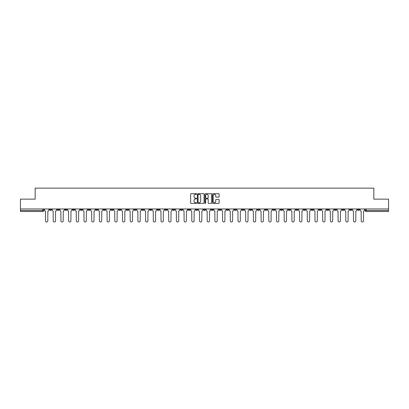 <?xml version="1.0" encoding="UTF-8"?>
<svg xmlns="http://www.w3.org/2000/svg" width="409" height="409" viewBox="0 0 409 409"><rect width="100%" height="100%" fill="white"/><g stroke="black" fill="none" stroke-linecap="round" stroke-linejoin="round"><path stroke-width="0.61" d="M196.601 194.045A0.337 0.337 0 0 0 196.264 193.708L191.115 193.708A0.486 0.486 0 0 0 190.63 194.193L190.63 202.915A0.486 0.486 0 0 0 191.115 203.396L196.264 203.396A0.337 0.337 0 0 0 196.601 203.058A0.337 0.337 0 0 0 196.264 202.721L195.599 202.721A1.549 1.549 0 0 1 194.05 201.167L194.05 200.441A1.549 1.549 0 0 1 195.599 198.892L196.264 198.892A0.337 0.337 0 0 0 196.601 198.554A0.337 0.337 0 0 0 196.264 198.212L195.599 198.212A1.549 1.549 0 0 1 194.05 196.663L194.05 195.937A1.549 1.549 0 0 1 195.599 194.387L196.264 194.387A0.337 0.337 0 0 0 196.601 194.045M303.606 208.968L303.606 209.51L305.584 209.51A0.987 0.987 0 0 1 304.593 210.497A0.987 0.987 0 0 1 303.606 209.51L303.606 208.968M257.409 208.968L257.409 209.51L259.383 209.51A0.987 0.987 0 0 1 258.396 210.497A0.987 0.987 0 0 1 257.409 209.51L257.409 208.968M249.71 208.968L249.71 209.51L251.683 209.51A0.987 0.987 0 0 1 250.697 210.497A0.987 0.987 0 0 1 249.71 209.51L249.71 208.968M203.513 208.968L203.513 209.51L205.487 209.51A0.987 0.987 0 0 1 204.5 210.497A0.987 0.987 0 0 1 203.513 209.51L203.513 208.968M195.814 208.968L195.814 209.51L197.787 209.51A0.987 0.987 0 0 1 196.801 210.497A0.987 0.987 0 0 1 195.814 209.51L195.814 208.968M188.114 208.968L188.114 209.51L190.088 209.51A0.987 0.987 0 0 1 189.101 210.497A0.987 0.987 0 0 1 188.114 209.51L188.114 208.968M172.716 208.968L172.716 209.51L174.689 209.51A0.987 0.987 0 0 1 173.702 210.497A0.987 0.987 0 0 1 172.716 209.51L172.716 208.968M157.317 209.51L157.317 208.968L157.317 209.51A0.987 0.987 0 0 0 158.303 210.497A0.987 0.987 0 0 1 157.317 209.51L159.29 209.51A0.987 0.987 0 0 1 158.303 210.497A0.987 0.987 0 0 0 159.29 209.51L159.29 208.968L159.29 209.51M149.617 209.51L149.617 208.968L149.617 209.51A0.987 0.987 0 0 0 150.604 210.497A0.987 0.987 0 0 1 149.617 209.51L151.591 209.51A0.987 0.987 0 0 1 150.604 210.497M141.918 209.51L141.918 208.968L141.918 209.51A0.987 0.987 0 0 0 142.905 210.497A0.987 0.987 0 0 1 141.918 209.51L143.891 209.51A0.987 0.987 0 0 1 142.905 210.497A0.987 0.987 0 0 0 143.891 209.51L143.891 208.968L143.891 209.51M134.218 208.968L134.218 209.51L136.192 209.51A0.987 0.987 0 0 1 135.205 210.497A0.987 0.987 0 0 1 134.218 209.51L134.218 208.968M126.519 208.968L126.519 209.51L128.492 209.51A0.987 0.987 0 0 1 127.506 210.497A0.987 0.987 0 0 1 126.519 209.51L126.519 208.968M118.82 208.968L118.82 209.51L120.793 209.51A0.987 0.987 0 0 1 119.806 210.497A0.987 0.987 0 0 1 118.82 209.51L118.82 208.968M111.12 209.51L111.12 208.968L111.12 209.51A0.987 0.987 0 0 0 112.107 210.497A0.987 0.987 0 0 1 111.12 209.51L113.094 209.51A0.987 0.987 0 0 1 112.107 210.497M95.716 209.51L95.716 208.968L95.716 209.51A0.987 0.987 0 0 0 96.708 210.497A0.987 0.987 0 0 1 95.716 209.51L97.695 209.51A0.987 0.987 0 0 1 96.708 210.497A0.987 0.987 0 0 0 97.695 209.51L97.695 208.968L97.695 209.51M88.017 209.51L88.017 208.968L88.017 209.51A0.987 0.987 0 0 0 89.004 210.497A0.987 0.987 0 0 1 88.017 209.51L89.995 209.51A0.987 0.987 0 0 1 89.004 210.497A0.987 0.987 0 0 0 89.995 209.51L89.995 208.968L89.995 209.51M80.317 209.51L80.317 208.968L80.317 209.51A0.987 0.987 0 0 0 81.304 210.497A0.987 0.987 0 0 1 80.317 209.51L82.296 209.51A0.987 0.987 0 0 1 81.304 210.497A0.987 0.987 0 0 0 82.296 209.51L82.296 208.968L82.296 209.51M72.618 209.51L72.618 208.968L72.618 209.51A0.987 0.987 0 0 0 73.605 210.497A0.987 0.987 0 0 1 72.618 209.51L74.596 209.51A0.987 0.987 0 0 1 73.605 210.497M64.919 209.51L64.919 208.968L64.919 209.51A0.987 0.987 0 0 0 65.905 210.497A0.987 0.987 0 0 1 64.919 209.51L66.892 209.51A0.987 0.987 0 0 1 65.905 210.497A0.987 0.987 0 0 0 66.892 209.51L66.892 208.968L66.892 209.51M57.219 209.51L57.219 208.968L57.219 209.51A0.987 0.987 0 0 0 58.206 210.497A0.987 0.987 0 0 1 57.219 209.51L59.193 209.51A0.987 0.987 0 0 1 58.206 210.497A0.987 0.987 0 0 0 59.193 209.51L59.193 208.968L59.193 209.51M218.657 197.123A0.486 0.486 0 0 0 219.142 196.637L219.142 194.193A0.486 0.486 0 0 0 218.657 193.708L212.941 193.708A0.486 0.486 0 0 0 212.455 194.193L212.455 202.915A0.486 0.486 0 0 0 212.941 203.396L218.657 203.396A0.486 0.486 0 0 0 219.142 202.915L219.142 199.955A0.486 0.486 0 0 0 218.657 199.474L216.213 199.474A0.486 0.486 0 0 0 215.727 199.955L215.727 201.422A1.293 1.293 0 0 1 214.434 202.721A1.293 1.293 0 0 1 213.135 201.422L213.135 195.681A1.293 1.293 0 0 1 214.434 194.387A1.293 1.293 0 0 1 215.727 195.681L215.727 196.637A0.486 0.486 0 0 0 216.213 197.123L218.657 197.123M20.45 208.968L20.45 199.147L35.159 199.147L35.159 188.14L373.841 188.14L373.841 199.147L388.55 199.147L388.55 208.968L20.45 208.968L20.45 210.497L43.794 210.497L43.794 208.968L43.794 210.497A0.987 0.987 0 0 1 42.807 211.484L20.45 211.484L20.45 210.497M204.076 194.193A0.486 0.486 0 0 0 203.59 193.708L197.874 193.708A0.486 0.486 0 0 0 197.389 194.193L197.389 202.915A0.486 0.486 0 0 0 197.874 203.396L203.59 203.396A0.486 0.486 0 0 0 204.076 202.915L204.076 194.193M205.41 193.708L211.126 193.708A0.486 0.486 0 0 1 211.611 194.193L211.611 202.915A0.486 0.486 0 0 1 211.126 203.396L208.677 203.396A0.486 0.486 0 0 1 208.196 202.915L208.196 199.377A0.486 0.486 0 0 0 207.711 198.892L206.085 198.892A0.486 0.486 0 0 0 205.604 199.377L205.604 203.058A0.337 0.337 0 0 1 205.262 203.396A0.337 0.337 0 0 1 204.924 203.058L204.924 194.193A0.486 0.486 0 0 1 205.41 193.708M365.206 208.968L365.206 210.497L388.55 210.497L388.55 211.484L366.193 211.484A0.987 0.987 0 0 1 365.206 210.497A0.987 0.987 0 0 0 366.193 211.484L366.193 208.968M388.55 208.968L388.55 210.497M359.48 208.968L359.48 209.51A0.987 0.987 0 0 1 358.494 210.497A0.987 0.987 0 0 1 357.507 209.51L359.48 209.51M357.507 208.968L357.507 209.51M351.781 208.968L351.781 209.51A0.987 0.987 0 0 1 350.794 210.497A0.987 0.987 0 0 1 349.807 209.51L351.781 209.51M349.807 208.968L349.807 209.51M344.081 209.51L344.081 208.968L344.081 209.51A0.987 0.987 0 0 1 343.095 210.497A0.987 0.987 0 0 1 342.108 209.51L344.081 209.51A0.987 0.987 0 0 1 343.095 210.497M342.108 208.968L342.108 209.51M336.382 208.968L336.382 209.51A0.987 0.987 0 0 1 335.395 210.497A0.987 0.987 0 0 1 334.404 209.51A0.987 0.987 0 0 0 335.395 210.497M334.404 208.968L334.404 209.51L336.382 209.51M328.683 208.968L328.683 209.51A0.987 0.987 0 0 1 327.696 210.497A0.987 0.987 0 0 1 326.704 209.51L328.683 209.51A0.987 0.987 0 0 1 327.696 210.497M326.704 208.968L326.704 209.51M320.983 208.968L320.983 209.51A0.987 0.987 0 0 1 319.996 210.497A0.987 0.987 0 0 1 319.005 209.51A0.987 0.987 0 0 0 319.996 210.497M319.005 208.968L319.005 209.51L320.983 209.51M313.284 208.968L313.284 209.51A0.987 0.987 0 0 1 312.292 210.497A0.987 0.987 0 0 1 311.305 209.51L313.284 209.51M311.305 208.968L311.305 209.51M305.584 208.968L305.584 209.51A0.987 0.987 0 0 1 304.593 210.497M297.88 208.968L297.88 209.51A0.987 0.987 0 0 1 296.893 210.497A0.987 0.987 0 0 1 295.906 209.51L297.88 209.51M295.906 208.968L295.906 209.51M290.18 208.968L290.18 209.51A0.987 0.987 0 0 1 289.194 210.497A0.987 0.987 0 0 1 288.207 209.51L290.18 209.51M288.207 208.968L288.207 209.51M282.481 208.968L282.481 209.51A0.987 0.987 0 0 1 281.494 210.497A0.987 0.987 0 0 1 280.508 209.51A0.987 0.987 0 0 0 281.494 210.497M280.508 208.968L280.508 209.51L282.481 209.51M274.782 208.968L274.782 209.51A0.987 0.987 0 0 1 273.795 210.497A0.987 0.987 0 0 1 272.808 209.51L274.782 209.51M272.808 208.968L272.808 209.51M267.082 208.968L267.082 209.51A0.987 0.987 0 0 1 266.095 210.497A0.987 0.987 0 0 1 265.109 209.51L267.082 209.51M265.109 208.968L265.109 209.51M259.383 208.968L259.383 209.51M251.683 208.968L251.683 209.51L251.683 208.968M243.984 208.968L243.984 209.51A0.987 0.987 0 0 1 242.997 210.497A0.987 0.987 0 0 1 242.01 209.51L243.984 209.51M242.01 208.968L242.01 209.51M236.284 208.968L236.284 209.51A0.987 0.987 0 0 1 235.298 210.497A0.987 0.987 0 0 1 234.311 209.51L236.284 209.51M234.311 208.968L234.311 209.51M228.585 208.968L228.585 209.51A0.987 0.987 0 0 1 227.598 210.497A0.987 0.987 0 0 1 226.612 209.51L228.585 209.51M226.612 208.968L226.612 209.51M220.886 208.968L220.886 209.51A0.987 0.987 0 0 1 219.899 210.497A0.987 0.987 0 0 1 218.912 209.51L220.886 209.51M218.912 208.968L218.912 209.51M213.186 208.968L213.186 209.51A0.987 0.987 0 0 1 212.199 210.497A0.987 0.987 0 0 1 211.213 209.51L213.186 209.51M211.213 208.968L211.213 209.51M205.487 208.968L205.487 209.51A0.987 0.987 0 0 1 204.5 210.497M197.787 208.968L197.787 209.51M190.088 209.51L190.088 208.968L190.088 209.51A0.987 0.987 0 0 1 189.101 210.497M182.388 208.968L182.388 209.51A0.987 0.987 0 0 1 181.402 210.497A0.987 0.987 0 0 1 180.415 209.51A0.987 0.987 0 0 0 181.402 210.497A0.987 0.987 0 0 0 182.388 209.51L180.415 209.51L180.415 208.968M174.689 209.51L174.689 208.968L174.689 209.51A0.987 0.987 0 0 1 173.702 210.497M166.99 208.968L166.99 209.51A0.987 0.987 0 0 1 166.003 210.497A0.987 0.987 0 0 1 165.016 209.51A0.987 0.987 0 0 0 166.003 210.497M165.016 208.968L165.016 209.51L166.99 209.51M151.591 208.968L151.591 209.51L151.591 208.968M136.192 209.51L136.192 208.968L136.192 209.51A0.987 0.987 0 0 1 135.205 210.497M128.492 209.51L128.492 208.968L128.492 209.51A0.987 0.987 0 0 1 127.506 210.497M120.793 209.51L120.793 208.968L120.793 209.51A0.987 0.987 0 0 1 119.806 210.497M113.094 208.968L113.094 209.51L113.094 208.968M105.394 209.51L105.394 208.968L105.394 209.51A0.987 0.987 0 0 1 104.407 210.497A0.987 0.987 0 0 1 103.416 209.51L105.394 209.51A0.987 0.987 0 0 1 104.407 210.497M103.416 208.968L103.416 209.51M74.596 208.968L74.596 209.51L74.596 208.968M51.493 208.968L51.493 209.51A0.987 0.987 0 0 1 50.506 210.497A0.987 0.987 0 0 1 49.52 209.51A0.987 0.987 0 0 0 50.506 210.497A0.987 0.987 0 0 0 51.493 209.51L51.493 208.968M49.52 208.968L49.52 209.51L51.493 209.51M42.807 208.968L42.807 211.484A0.987 0.987 0 0 0 43.794 210.497M198.406 194.387A0.337 0.337 0 0 0 198.068 194.725L198.068 202.378A0.337 0.337 0 0 0 198.406 202.721L199.111 202.721A1.549 1.549 0 0 0 200.661 201.167L200.661 195.937A1.549 1.549 0 0 0 199.111 194.387L198.406 194.387M208.196 195.707A1.293 1.293 0 0 0 206.898 194.408A1.293 1.293 0 0 0 205.604 195.707L205.604 197.731A0.486 0.486 0 0 0 206.085 198.212L207.711 198.212A0.486 0.486 0 0 0 208.196 197.731L208.196 195.707M44.463 210.001L44.463 208.968L44.463 210.001A0.987 0.987 48.4 0 0 45.45 210.993L45.522 220.86A1.135 1.135 48.4 0 0 46.657 221.995A1.135 1.135 48.4 0 0 47.792 220.86L47.868 210.993A0.987 0.987 48.4 0 0 48.855 210.001L48.855 208.968M45.45 210.993L45.522 220.86M47.792 220.86L47.868 210.993M52.163 210.001L52.163 208.968L52.163 210.001A0.987 0.987 48.4 0 0 53.15 210.993L53.221 220.86A1.135 1.135 48.4 0 0 54.356 221.995A1.135 1.135 48.4 0 0 55.491 220.86L55.568 210.993A0.987 0.987 48.4 0 0 56.554 210.001L56.554 208.968M59.862 210.001L59.862 208.968L59.862 210.001A0.987 0.987 48.4 0 0 60.849 210.993L60.921 220.86A1.135 1.135 48.4 0 0 62.056 221.995A1.135 1.135 48.4 0 0 63.19 220.86L63.267 210.993A0.987 0.987 48.4 0 0 64.254 210.001L64.254 208.968M53.15 210.993L53.221 220.86M55.491 220.86L55.568 210.993M60.849 210.993L60.921 220.86M63.19 220.86L63.267 210.993M67.562 210.001L67.562 208.968L67.562 210.001A0.987 0.987 48.4 0 0 68.548 210.993L68.62 220.86A1.135 1.135 48.4 0 0 69.755 221.995A1.135 1.135 48.4 0 0 70.89 220.86L70.967 210.993A0.987 0.987 48.4 0 0 71.953 210.001L71.953 208.968M75.261 210.001L75.261 208.968L75.261 210.001A0.987 0.987 48.4 0 0 76.248 210.993L76.319 220.86A1.135 1.135 48.4 0 0 77.454 221.995A1.135 1.135 48.4 0 0 78.589 220.86L78.666 210.993A0.987 0.987 48.4 0 0 79.653 210.001L79.653 208.968M82.961 210.001L82.961 208.968L82.961 210.001A0.987 0.987 48.4 0 0 83.947 210.993L84.019 220.86A1.135 1.135 48.4 0 0 85.154 221.995A1.135 1.135 48.4 0 0 86.294 220.86L86.365 210.993A0.987 0.987 48.4 0 0 87.352 210.001L87.352 208.968M68.548 210.993L68.62 220.86M70.89 220.86L70.967 210.993M76.248 210.993L76.319 220.86M78.589 220.86L78.666 210.993M83.947 210.993L84.019 220.86M86.294 220.86L86.365 210.993M90.66 210.001L90.66 208.968L90.66 210.001A0.987 0.987 48.4 0 0 91.647 210.993L91.718 220.86A1.135 1.135 48.4 0 0 92.858 221.995A1.135 1.135 48.4 0 0 93.993 220.86L94.065 210.993A0.987 0.987 48.4 0 0 95.052 210.001L95.052 208.968M91.647 210.993L91.718 220.86M93.993 220.86L94.065 210.993M98.359 210.001L98.359 208.968L98.359 210.001A0.987 0.987 48.4 0 0 99.346 210.993L99.423 220.86A1.135 1.135 48.4 0 0 100.558 221.995A1.135 1.135 48.4 0 0 101.693 220.86L101.764 210.993A0.987 0.987 48.4 0 0 102.751 210.001L102.751 208.968M99.346 210.993L99.423 220.86M101.693 220.86L101.764 210.993M106.059 210.001L106.059 208.968L106.059 210.001A0.987 0.987 48.4 0 0 107.046 210.993L107.122 220.86A1.135 1.135 48.4 0 0 108.257 221.995A1.135 1.135 48.4 0 0 109.392 220.86L109.464 210.993A0.987 0.987 48.4 0 0 110.45 210.001L110.45 208.968M107.046 210.993L107.122 220.86M109.392 220.86L109.464 210.993M113.758 210.001L113.758 208.968L113.758 210.001A0.987 0.987 48.4 0 0 114.745 210.993L114.822 220.86A1.135 1.135 48.4 0 0 115.957 221.995A1.135 1.135 48.4 0 0 117.092 220.86L117.163 210.993A0.987 0.987 48.4 0 0 118.15 210.001L118.15 208.968M114.745 210.993L114.822 220.86M117.092 220.86L117.163 210.993M121.458 210.001L121.458 208.968L121.458 210.001A0.987 0.987 48.4 0 0 122.444 210.993L122.521 220.86A1.135 1.135 48.4 0 0 123.656 221.995A1.135 1.135 48.4 0 0 124.791 220.86L124.863 210.993A0.987 0.987 48.4 0 0 125.849 210.001L125.849 208.968M122.444 210.993L122.521 220.86M124.791 220.86L124.863 210.993M129.157 210.001L129.157 208.968L129.157 210.001A0.987 0.987 48.4 0 0 130.144 210.993L130.22 220.86A1.135 1.135 48.4 0 0 131.355 221.995A1.135 1.135 48.4 0 0 132.49 220.86L132.562 210.993A0.987 0.987 48.4 0 0 133.549 210.001L133.549 208.968M130.144 210.993L130.22 220.86M132.49 220.86L132.562 210.993M136.857 210.001L136.857 208.968L136.857 210.001A0.987 0.987 48.4 0 0 137.843 210.993L137.92 220.86A1.135 1.135 48.4 0 0 139.055 221.995A1.135 1.135 48.4 0 0 140.19 220.86L140.261 210.993A0.987 0.987 48.4 0 0 141.248 210.001L141.248 208.968M137.843 210.993L137.92 220.86M140.19 220.86L140.261 210.993M144.556 210.001L144.556 208.968L144.556 210.001A0.987 0.987 48.4 0 0 145.543 210.993L145.619 220.86A1.135 1.135 48.4 0 0 146.754 221.995A1.135 1.135 48.4 0 0 147.889 220.86L147.961 210.993A0.987 0.987 48.4 0 0 148.948 210.001L148.948 208.968M145.543 210.993L145.619 220.86M147.889 220.86L147.961 210.993M152.255 210.001L152.255 208.968L152.255 210.001A0.987 0.987 48.4 0 0 153.242 210.993L153.319 220.86A1.135 1.135 48.4 0 0 154.454 221.995A1.135 1.135 48.4 0 0 155.589 220.86L155.66 210.993A0.987 0.987 48.4 0 0 156.647 210.001L156.647 208.968M153.242 210.993L153.319 220.86M155.589 220.86L155.66 210.993M159.955 210.001L159.955 208.968L159.955 210.001A0.987 0.987 48.4 0 0 160.941 210.993L161.018 220.86A1.135 1.135 48.4 0 0 162.153 221.995A1.135 1.135 48.4 0 0 163.288 220.86L163.36 210.993A0.987 0.987 48.4 0 0 164.346 210.001L164.346 208.968M160.941 210.993L161.018 220.86M163.288 220.86L163.36 210.993M167.654 210.001L167.654 208.968L167.654 210.001A0.987 0.987 48.4 0 0 168.641 210.993L168.718 220.86A1.135 1.135 48.4 0 0 169.853 221.995A1.135 1.135 48.4 0 0 170.988 220.86L171.059 210.993A0.987 0.987 48.4 0 0 172.046 210.001L172.046 208.968M168.641 210.993L168.718 220.86M170.988 220.86L171.059 210.993M175.354 210.001L175.354 208.968L175.354 210.001A0.987 0.987 48.4 0 0 176.34 210.993L176.417 220.86A1.135 1.135 48.4 0 0 177.552 221.995A1.135 1.135 48.4 0 0 178.687 220.86L178.759 210.993A0.987 0.987 48.4 0 0 179.745 210.001L179.745 208.968M176.34 210.993L176.417 220.86M178.687 220.86L178.759 210.993M183.053 210.001L183.053 208.968L183.053 210.001A0.987 0.987 48.4 0 0 184.04 210.993L184.116 220.86A1.135 1.135 48.4 0 0 185.251 221.995A1.135 1.135 48.4 0 0 186.386 220.86L186.458 210.993A0.987 0.987 48.4 0 0 187.45 210.001L187.45 208.968M184.04 210.993L184.116 220.86M186.386 220.86L186.458 210.993M190.752 210.001L190.752 208.968L190.752 210.001A0.987 0.987 48.4 0 0 191.739 210.993L191.816 220.86A1.135 1.135 48.4 0 0 192.951 221.995A1.135 1.135 48.4 0 0 194.086 220.86L194.157 210.993A0.987 0.987 48.4 0 0 195.149 210.001L195.149 208.968M191.739 210.993L191.816 220.86M194.086 220.86L194.157 210.993M198.452 210.001L198.452 208.968L198.452 210.001A0.987 0.987 48.4 0 0 199.439 210.993L199.515 220.86A1.135 1.135 48.4 0 0 200.65 221.995A1.135 1.135 48.4 0 0 201.785 220.86L201.862 210.993A0.987 0.987 48.4 0 0 202.849 210.001L202.849 208.968M199.439 210.993L199.515 220.86M201.785 220.86L201.862 210.993M206.151 210.001L206.151 208.968L206.151 210.001A0.987 0.987 48.4 0 0 207.138 210.993L207.215 220.86A1.135 1.135 48.4 0 0 208.35 221.995A1.135 1.135 48.4 0 0 209.485 220.86L209.561 210.993A0.987 0.987 48.4 0 0 210.548 210.001L210.548 208.968M207.138 210.993L207.215 220.86M209.485 220.86L209.561 210.993M213.851 210.001L213.851 208.968L213.851 210.001A0.987 0.987 48.4 0 0 214.843 210.993L214.914 220.86A1.135 1.135 48.4 0 0 216.049 221.995A1.135 1.135 48.4 0 0 217.184 220.86L217.261 210.993A0.987 0.987 48.4 0 0 218.248 210.001L218.248 208.968M214.843 210.993L214.914 220.86M217.184 220.86L217.261 210.993M221.55 210.001L221.55 208.968L221.55 210.001A0.987 0.987 48.4 0 0 222.542 210.993L222.614 220.86A1.135 1.135 48.4 0 0 223.749 221.995A1.135 1.135 48.4 0 0 224.884 220.86L224.96 210.993A0.987 0.987 48.4 0 0 225.947 210.001L225.947 208.968M222.542 210.993L222.614 220.86M224.884 220.86L224.96 210.993M229.255 210.001L229.255 208.968L229.255 210.001A0.987 0.987 48.4 0 0 230.241 210.993L230.313 220.86A1.135 1.135 48.4 0 0 231.448 221.995A1.135 1.135 48.4 0 0 232.583 220.86L232.66 210.993A0.987 0.987 48.4 0 0 233.646 210.001L233.646 208.968M230.241 210.993L230.313 220.86M232.583 220.86L232.66 210.993M236.954 210.001L236.954 208.968L236.954 210.001A0.987 0.987 48.4 0 0 237.941 210.993L238.012 220.86A1.135 1.135 48.4 0 0 239.147 221.995A1.135 1.135 48.4 0 0 240.282 220.86L240.359 210.993A0.987 0.987 48.4 0 0 241.346 210.001L241.346 208.968M237.941 210.993L238.012 220.86M240.282 220.86L240.359 210.993M244.654 210.001L244.654 208.968L244.654 210.001A0.987 0.987 48.4 0 0 245.64 210.993L245.712 220.86A1.135 1.135 48.4 0 0 246.847 221.995A1.135 1.135 48.4 0 0 247.982 220.86L248.058 210.993A0.987 0.987 48.4 0 0 249.045 210.001L249.045 208.968M245.64 210.993L245.712 220.86M247.982 220.86L248.058 210.993M252.353 210.001L252.353 208.968L252.353 210.001A0.987 0.987 48.4 0 0 253.34 210.993L253.411 220.86A1.135 1.135 48.4 0 0 254.546 221.995A1.135 1.135 48.4 0 0 255.681 220.86L255.758 210.993A0.987 0.987 48.4 0 0 256.745 210.001L256.745 208.968M253.34 210.993L253.411 220.86M255.681 220.86L255.758 210.993M260.052 210.001L260.052 208.968L260.052 210.001A0.987 0.987 48.4 0 0 261.039 210.993L261.111 220.86A1.135 1.135 48.4 0 0 262.246 221.995A1.135 1.135 48.4 0 0 263.381 220.86L263.457 210.993A0.987 0.987 48.4 0 0 264.444 210.001L264.444 208.968M261.039 210.993L261.111 220.86M263.381 220.86L263.457 210.993M267.752 210.001L267.752 208.968L267.752 210.001A0.987 0.987 48.4 0 0 268.739 210.993L268.81 220.86A1.135 1.135 48.4 0 0 269.945 221.995A1.135 1.135 48.4 0 0 271.08 220.86L271.157 210.993A0.987 0.987 48.4 0 0 272.143 210.001L272.143 208.968M268.739 210.993L268.81 220.86M271.08 220.86L271.157 210.993M275.451 210.001L275.451 208.968L275.451 210.001A0.987 0.987 48.4 0 0 276.438 210.993L276.51 220.86A1.135 1.135 48.4 0 0 277.645 221.995A1.135 1.135 48.4 0 0 278.78 220.86L278.856 210.993A0.987 0.987 48.4 0 0 279.843 210.001L279.843 208.968M276.438 210.993L276.51 220.86M278.78 220.86L278.856 210.993M283.151 210.001L283.151 208.968L283.151 210.001A0.987 0.987 48.4 0 0 284.137 210.993L284.209 220.86A1.135 1.135 48.4 0 0 285.344 221.995A1.135 1.135 48.4 0 0 286.479 220.86L286.556 210.993A0.987 0.987 48.4 0 0 287.542 210.001L287.542 208.968M284.137 210.993L284.209 220.86M286.479 220.86L286.556 210.993M290.85 210.001L290.85 208.968L290.85 210.001A0.987 0.987 48.4 0 0 291.837 210.993L291.908 220.86A1.135 1.135 48.4 0 0 293.043 221.995A1.135 1.135 48.4 0 0 294.178 220.86L294.255 210.993A0.987 0.987 48.4 0 0 295.242 210.001L295.242 208.968M291.837 210.993L291.908 220.86M294.178 220.86L294.255 210.993M298.55 210.001L298.55 208.968L298.55 210.001A0.987 0.987 48.4 0 0 299.536 210.993L299.608 220.86A1.135 1.135 48.4 0 0 300.743 221.995A1.135 1.135 48.4 0 0 301.878 220.86L301.954 210.993A0.987 0.987 48.4 0 0 302.941 210.001L302.941 208.968M299.536 210.993L299.608 220.86M301.878 220.86L301.954 210.993M306.249 210.001L306.249 208.968L306.249 210.001A0.987 0.987 48.4 0 0 307.236 210.993L307.307 220.86A1.135 1.135 48.4 0 0 308.442 221.995A1.135 1.135 48.4 0 0 309.577 220.86L309.654 210.993A0.987 0.987 48.4 0 0 310.641 210.001L310.641 208.968M307.236 210.993L307.307 220.86M309.577 220.86L309.654 210.993M313.948 210.001L313.948 208.968L313.948 210.001A0.987 0.987 48.4 0 0 314.935 210.993L315.007 220.86A1.135 1.135 48.4 0 0 316.142 221.995A1.135 1.135 48.4 0 0 317.282 220.86L317.353 210.993A0.987 0.987 48.4 0 0 318.34 210.001L318.34 208.968M314.935 210.993L315.007 220.86M317.282 220.86L317.353 210.993M321.648 210.001L321.648 208.968L321.648 210.001A0.987 0.987 48.4 0 0 322.635 210.993L322.706 220.86A1.135 1.135 48.4 0 0 323.846 221.995A1.135 1.135 48.4 0 0 324.981 220.86L325.053 210.993A0.987 0.987 48.4 0 0 326.039 210.001L326.039 208.968M322.635 210.993L322.706 220.86M324.981 220.86L325.053 210.993M329.347 210.001L329.347 208.968L329.347 210.001A0.987 0.987 48.4 0 0 330.334 210.993L330.411 220.86A1.135 1.135 48.4 0 0 331.546 221.995A1.135 1.135 48.4 0 0 332.681 220.86L332.752 210.993A0.987 0.987 48.4 0 0 333.739 210.001L333.739 208.968M330.334 210.993L330.411 220.86M332.681 220.86L332.752 210.993M337.047 210.001L337.047 208.968L337.047 210.001A0.987 0.987 48.4 0 0 338.033 210.993L338.11 220.86A1.135 1.135 48.4 0 0 339.245 221.995A1.135 1.135 48.4 0 0 340.38 220.86L340.452 210.993A0.987 0.987 48.4 0 0 341.438 210.001L341.438 208.968M338.033 210.993L338.11 220.86M340.38 220.86L340.452 210.993M344.746 210.001L344.746 208.968L344.746 210.001A0.987 0.987 48.4 0 0 345.733 210.993L345.809 220.86A1.135 1.135 48.4 0 0 346.944 221.995A1.135 1.135 48.4 0 0 348.079 220.86L348.151 210.993A0.987 0.987 48.4 0 0 349.138 210.001L349.138 208.968M345.733 210.993L345.809 220.86M348.079 220.86L348.151 210.993M352.446 210.001L352.446 208.968L352.446 210.001A0.987 0.987 48.4 0 0 353.432 210.993L353.509 220.86A1.135 1.135 48.4 0 0 354.644 221.995A1.135 1.135 48.4 0 0 355.779 220.86L355.85 210.993A0.987 0.987 48.4 0 0 356.837 210.001L356.837 208.968M353.432 210.993L353.509 220.86M355.779 220.86L355.85 210.993M360.145 210.001L360.145 208.968L360.145 210.001A0.987 0.987 48.4 0 0 361.132 210.993L361.208 220.86A1.135 1.135 48.4 0 0 362.343 221.995A1.135 1.135 48.4 0 0 363.478 220.86L363.55 210.993A0.987 0.987 48.4 0 0 364.537 210.001L364.537 208.968M361.132 210.993L361.208 220.86M363.478 220.86L363.55 210.993"/></g></svg>
